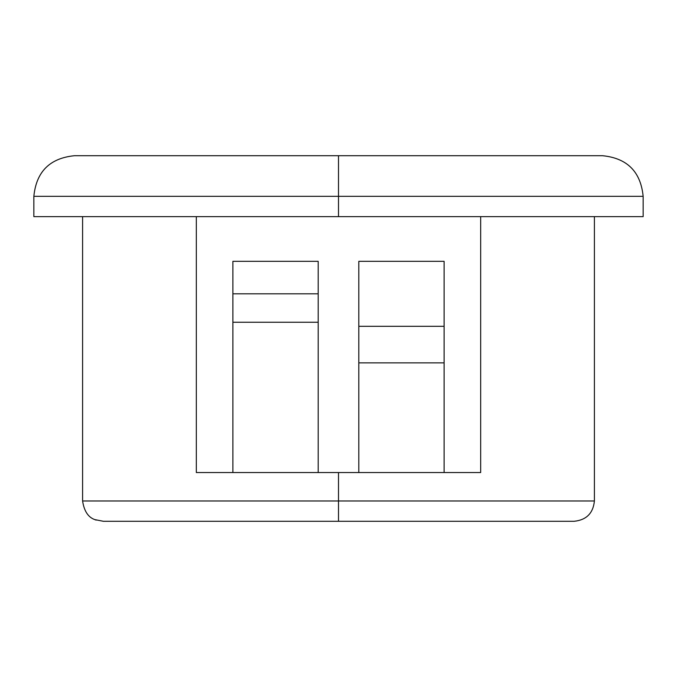 <?xml version="1.0" encoding="UTF-8"?>
<svg xmlns="http://www.w3.org/2000/svg" width="677" height="677" viewBox="0 0 677 677"><rect width="100%" height="100%" fill="white"/><g stroke="black" fill="none" stroke-linecap="round" stroke-linejoin="round"><path stroke-width="1.02" d="M126.244 521.29L574.096 521.29C586.384 520.038 593.154 513.268 594.406 500.98L338.5 500.98L338.5 521.29L103.378 521.29L338.5 521.29L338.5 500.98L594.406 500.98L594.406 216.64M33.85 196.33C36.296 171.696 49.836 158.156 74.47 155.71L338.5 155.71L74.47 155.71L338.5 155.71L338.5 196.33L33.85 196.33L643.15 196.33C640.704 171.696 627.164 158.156 602.53 155.71L338.5 155.71L602.53 155.71L338.5 155.71L338.5 196.33L643.15 196.33L338.5 196.33L338.5 216.64L643.15 216.64L338.5 216.64L338.5 196.33L33.85 196.33L33.85 216.64L338.5 216.64L33.85 216.64M338.5 472.546L338.5 500.98L338.5 472.546L318.19 472.546L318.19 322.252L232.888 322.252L232.888 472.546L318.19 472.546L196.33 472.546L196.33 216.64L196.33 472.546L232.888 472.546L232.888 322.252L318.19 322.252L318.19 293.818L232.888 293.818L232.888 322.252L232.888 293.818L318.19 293.818L318.19 261.322L232.888 261.322L232.888 293.818L232.888 261.322L318.19 261.322L318.19 472.546L480.67 472.546L338.5 472.546M480.67 216.64L480.67 472.546L480.67 216.64M358.81 362.872L358.81 472.546L358.81 326.314L358.81 362.872L444.112 362.872L358.81 362.872M444.112 472.546L444.112 326.314L358.81 326.314L358.81 261.322L358.81 326.314L444.112 326.314L444.112 261.322L358.81 261.322L444.112 261.322L444.112 472.546M96.151 520.122L94.78 519.597C88.188 517.287 84.126 511.084 82.594 500.98L338.5 500.98L82.594 500.98L82.594 216.64M94.78 519.597L103.378 521.29M643.15 196.33L643.15 216.64"/></g></svg>
